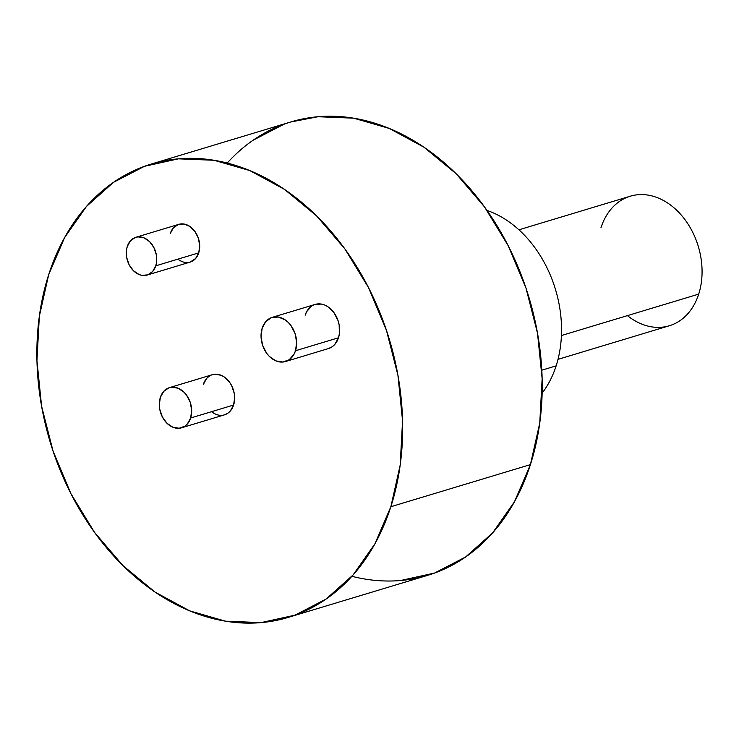<?xml version="1.0" encoding="UTF-8"?>
<svg xmlns="http://www.w3.org/2000/svg" width="739" height="739" viewBox="0 0 739 739"><rect width="100%" height="100%" fill="white"/><g stroke="black" fill="none" stroke-linecap="round" stroke-linejoin="round"><path stroke-width="1.11" d="M285.503 361.528L328.476 348.559A23.057 17.256 -106.8 0 0 338.471 337.788L295.498 350.748A23.057 17.256 73.2 0 1 285.503 361.528A23.057 17.256 73.2 0 1 266.391 352.882A23.057 17.256 73.2 0 1 262.188 328.162A23.057 17.256 73.2 0 1 272.183 317.382A23.057 17.256 73.2 0 1 291.295 326.028A23.057 17.256 73.2 0 1 295.498 350.748L296.644 342.388L295.073 333.575L291.037 325.659L288.265 322.426L285.143 319.848L278.289 317.013L271.518 317.604L265.864 321.511L262.188 328.162L261.043 336.522L262.613 345.335L266.65 353.251L269.421 356.484L275.915 360.891L282.861 362.036L289.198 359.736L293.956 354.36L295.498 350.748A23.057 17.256 73.2 0 1 272.552 359.062A23.057 17.256 73.2 0 1 262.188 328.162A23.057 17.256 73.2 0 1 285.143 319.848A23.057 17.256 73.2 0 1 295.498 350.748L338.471 337.788L334.795 344.429L332.171 346.776L328.421 348.577M147.209 275.047L190.182 262.086A19.713 14.752 -106.8 0 0 198.736 252.867L155.763 265.837A19.713 14.752 73.2 0 1 147.209 275.047A19.713 14.752 73.2 0 1 130.868 267.657A19.713 14.752 73.2 0 1 127.274 246.521A19.713 14.752 73.2 0 1 135.828 237.302A19.713 14.752 73.2 0 1 152.169 244.701A19.713 14.752 73.2 0 1 155.763 265.837L156.539 262.373L156.354 254.89L153.906 247.602L149.574 241.616L144.022 237.847L138.082 236.877L135.255 237.496L130.424 240.84L127.274 246.521L126.498 249.976L126.683 257.458L129.131 264.756L133.463 270.733L139.015 274.502L141.999 275.361L147.782 274.862L152.613 271.518L155.763 265.837A19.713 14.752 73.2 0 1 136.133 272.94A19.713 14.752 73.2 0 1 127.274 246.521A19.713 14.752 73.2 0 1 146.904 239.408A19.713 14.752 73.2 0 1 155.763 265.837L198.736 252.867L195.586 258.548L190.135 262.096M181.545 427.798L224.517 414.838A20.969 15.695 -106.8 0 0 233.616 405.027L190.644 417.997A20.969 15.695 73.2 0 1 181.545 427.798A20.969 15.695 73.2 0 1 164.16 419.937A20.969 15.695 73.2 0 1 160.335 397.453A20.969 15.695 73.2 0 1 169.434 387.652A20.969 15.695 73.2 0 1 186.819 395.513A20.969 15.695 73.2 0 1 190.644 417.997L191.678 410.385L190.256 402.376L186.579 395.18L184.057 392.233L178.145 388.224L171.836 387.19L168.825 387.846L163.679 391.411L160.335 397.453L159.301 405.055L159.707 409.092L162.312 416.842L166.922 423.207L172.834 427.216L179.143 428.26L184.907 426.172L187.3 424.038L190.644 417.997A20.969 15.695 73.2 0 1 169.767 425.553A20.969 15.695 73.2 0 1 160.335 397.453A20.969 15.695 73.2 0 1 181.212 389.887A20.969 15.695 73.2 0 1 190.644 417.997L233.616 405.027L230.263 411.078L227.88 413.212L224.471 414.847M541.798 370.193L556.144 365.86A108.245 80.994 73.2 0 1 542.14 393.102A108.245 80.994 73.2 0 0 556.144 365.86L541.798 370.193L556.144 365.86A108.245 80.994 -106.8 0 0 487.029 210.449A108.245 80.994 -106.8 0 1 556.144 365.86A108.245 80.994 73.2 0 1 542.14 393.102M518.926 229.801L630.275 196.204A67.655 50.621 -106.8 0 1 686.365 221.58A67.655 50.621 -106.8 0 1 698.697 294.122A67.655 50.621 73.2 0 1 627.42 315.627A67.655 50.621 73.2 0 0 698.697 294.122L561.418 335.534L698.697 294.122A67.655 50.621 73.2 0 1 669.358 325.751L558.01 359.348M288.155 617.425L427.724 575.321A236.794 177.175 -106.8 0 0 530.417 464.619L390.848 506.723A236.794 177.175 73.2 0 1 288.155 617.425A236.794 177.175 73.2 0 1 91.858 528.607A236.794 177.175 73.2 0 1 48.672 274.723L39.343 316.246L36.95 360.623L41.578 406.154L53.06 451.104L70.944 493.726L94.546 532.394L122.96 565.612L155.098 592.115L189.72 610.876L225.497 621.176L261.043 622.617L295.018 615.153L326.093 599.061L353.076 574.96L374.941 543.784L390.848 506.723L400.168 465.2L402.561 420.824L397.933 375.283L386.451 330.342L368.567 287.72L344.965 249.052L316.551 215.834L284.413 189.332L249.8 170.57L214.024 160.271L178.468 158.83L144.502 166.293L113.427 182.385L86.435 206.486L64.57 237.662L48.672 274.723A236.794 177.175 -106.8 0 1 151.366 164.021L290.935 121.917A236.794 177.175 -106.8 0 1 487.232 210.735A236.794 177.175 -106.8 0 1 530.417 464.619L390.848 506.723A236.794 177.175 -106.8 0 0 347.663 252.84A236.794 177.175 -106.8 0 0 151.366 164.021M135.828 237.302L178.792 224.342A19.713 14.752 73.2 0 1 195.133 231.732A19.713 14.752 73.2 0 1 198.736 252.867A19.713 14.752 73.2 0 0 189.868 226.448A19.713 14.752 73.2 0 0 170.247 233.561L173.388 227.88L178.228 224.527L184.011 224.028L189.868 226.448L194.911 231.418L198.366 238.189L199.706 245.718L198.736 252.867L155.763 265.837M187.928 262.521L184.962 262.4M181.988 261.541L179.106 259.98M211.797 374.885L214.809 374.22L221.118 375.264L224.185 376.927L229.552 382.211L231.64 385.638L234.235 393.388L234.651 397.425L233.616 405.027A20.969 15.695 73.2 0 0 224.185 376.927A20.969 15.695 73.2 0 0 203.308 384.483L206.652 378.442L209.045 376.308M215.797 414.256L212.74 412.593M314.491 304.634L321.253 304.052L324.744 305.059L328.107 306.879L334.01 312.699L338.046 320.615L339.164 324.984L339.386 333.742L338.471 337.788A23.057 17.256 73.2 0 0 328.107 306.879A23.057 17.256 73.2 0 0 305.161 315.193L306.703 311.59L311.461 306.205M290.427 122.064L318.038 116.725L353.593 118.166L389.37 128.466L423.992 147.227L456.12 173.73L484.535 206.948L508.146 245.616L526.029 288.238L537.502 333.178L542.14 378.719L539.747 423.096L530.417 464.619L514.52 501.67L492.654 532.856L465.662 556.947L434.587 573.039L400.621 580.512M252.997 140.281L284.072 124.189M698.697 294.122A67.655 50.621 -106.8 0 0 668.296 203.437A67.655 50.621 -106.8 0 0 600.936 227.834A67.655 50.621 -106.8 0 1 668.296 203.437A67.655 50.621 -106.8 0 1 698.697 294.122L561.418 335.534M169.434 387.652L212.407 374.682A20.969 15.695 73.2 0 1 229.792 382.553A20.969 15.695 73.2 0 1 233.616 405.027L190.644 417.997M272.183 317.382L315.156 304.413A23.057 17.256 73.2 0 1 334.268 313.068A23.057 17.256 73.2 0 1 338.471 337.788L295.498 350.748M177.96 259.13A19.713 14.752 -106.8 0 0 198.736 252.867M211.52 411.697A20.969 15.695 -106.8 0 0 233.616 405.027M351.884 576.3A236.794 177.175 -106.8 0 0 530.417 464.619L390.848 506.723A236.794 177.175 73.2 0 1 155.098 592.115A236.794 177.175 73.2 0 1 48.672 274.723A236.794 177.175 -106.8 0 1 284.413 189.332A236.794 177.175 -106.8 0 1 390.848 506.723M530.417 464.619A236.794 177.175 -106.8 0 0 456.859 174.459A236.794 177.175 -106.8 0 0 227.206 163.042M556.144 365.86A108.245 80.994 -106.8 0 0 487.029 210.449"/></g></svg>
